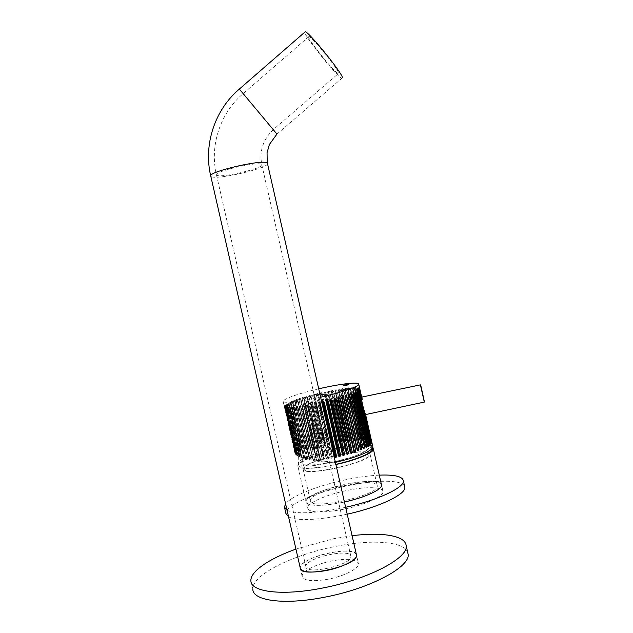 <?xml version="1.0" encoding="UTF-8"?>
<svg xmlns="http://www.w3.org/2000/svg" width="633" height="633" viewBox="0 0 633 633"><rect width="100%" height="100%" fill="white"/><g stroke="black" fill="none" stroke-linecap="round" stroke-linejoin="round"><path stroke-width="0.47" stroke-dasharray="3.17 2.37" d="M308.643 37.3L308.975 36.453C312.243 37.038 338.157 69.052 338.687 73.119L338.244 73.689C334.825 72.803 310.289 42.664 308.643 37.3M305.976 565.783L305.874 566.598C305.09 575.183 350.911 565.309 350.872 556.882L350.888 556.367C351.022 548.091 307.622 557.214 305.976 565.783M342.445 77.606L341.875 78.278C337.571 77.123 307.124 39.737 304.892 32.829L304.718 32.228M356.387 554.579C354.156 545.179 302.574 556.534 300.39 566.883L300.248 567.959C299.615 563.172 314.656 555.695 330.315 552.696C345.847 549.966 354.591 550.789 356.521 555.173L358.436 563.576C356.466 559.05 347.715 558.14 332.175 560.846C316.516 563.829 301.506 571.425 302.17 576.362C303.737 580.888 312.441 581.83 328.274 579.187C344.574 576.109 359.402 568.268 358.436 563.576M341.583 502.61L344.439 502.001C323.811 506.669 305.802 506.36 306.016 501.779C308.026 506.258 319.879 506.535 341.583 502.61M383.044 491.422C382.759 486.777 365.858 486.524 347.121 490.448C326.462 494.571 306.744 503.195 307.48 508.228C309.529 512.857 321.406 513.221 343.118 509.328C364.853 505.031 384.263 496.106 383.044 491.422L381.58 484.957C381.327 480.455 364.45 480.32 345.713 484.261C325.061 488.399 305.304 496.897 306.016 501.779L306.182 500.758C309.039 489.815 379.396 474.615 381.485 484.554M379.357 475.146C369.561 475.628 358.705 477.084 346.781 479.529C318.961 485.179 291.251 495.908 285.61 503.86M287.089 510.34C295.785 514.131 313.517 513.498 340.277 508.441L345.642 507.294M404.661 486.476C402.667 479.64 376.382 479.672 348.158 485.59C316.144 491.999 284.977 505.419 285.918 513.513M288.593 516.924C297.328 520.88 315.076 520.35 341.844 515.325L347.208 514.178M352.098 535.708L333.456 538.738L295.943 549.104M407.723 552.482C404.123 541.088 370.74 539.229 335.221 546.493C293.57 554.492 251.776 574.827 252.836 589.117L250.897 580.667M305.106 446.89L304.995 447.515C304.331 453.402 359.346 441.217 358.951 435.551L358.974 435.314C359.591 429.483 307.187 440.782 305.106 446.89M303.547 440.054L303.444 440.71C303.254 446.202 357.756 434.04 357.392 428.668L357.416 428.446C358.088 422.86 305.684 434.183 303.547 440.054M304.346 468.167L304.196 468.879C302.447 477.195 369.909 462.462 368.968 454.7L368.976 454.415C369.411 446.589 306.918 459.938 304.346 468.167M302.946 462.011L302.788 462.723C301.11 470.723 368.446 455.974 367.567 448.504L367.575 448.227C368.066 440.663 305.581 454.043 302.946 462.011M310.455 499.88L310.32 500.743C308.825 510.784 378.605 495.647 377.244 486.191L377.244 485.859C377.339 476.372 312.852 489.982 310.455 499.88M303.278 468.396L303.12 469.132C301.292 477.741 371.088 462.486 370.06 454.47L370.06 454.193C370.479 446.107 305.992 459.875 303.278 468.396M371.84 447.317L371.848 447.04C372.299 438.511 301.846 453.576 298.602 462.636L298.412 463.467C296.402 472.566 373.114 455.728 371.84 447.317M372.259 448.868C370.629 440.916 302.194 455.839 299.093 464.772L298.903 465.595C298.531 469.306 315.859 468.879 335.878 464.353M372.671 447.824C365.739 441.494 301.015 456.369 298.024 465.002L297.819 465.848C297.439 469.67 315.289 469.235 335.925 464.567M363.777 412.637L362.511 411.972L362.092 410.801L360.494 403.086L361.308 401.781M362.408 399.842L362.234 397.935L361.126 397.935L361.467 397.215L360.604 397.469L361.68 397.548L362.408 399.842L361.039 400.934L361.198 401.971L363.018 409.678L364.426 410.437L365.194 412.843L364.355 414.014L365.288 414.101L364.616 413.309L365.194 412.843M361.53 397.587L362.116 397.207M361.609 397.31L361 397.532L361.878 397.421M361.221 398.489L360.85 399.027L361.411 399.241M314.949 404.139L327.19 457.936L328.353 457.857L327.324 459.234L326.145 458.3L313.897 404.463L315.234 403.142L316.104 404.004L313.849 404.511L315.194 403.181L316.104 404.012L328.313 457.928L316.057 404.068M311.08 404.891L323.305 458.624L322.118 459.036L323.336 459.993L324.365 458.577L323.4 459.938L322.197 458.988L309.956 405.215L311.072 403.894L312.124 404.78L309.885 405.27L311.017 403.933L312.124 404.788L324.278 458.672L312.029 404.867M311.017 403.933L312.124 404.78L324.365 458.577L323.716 458.561L311.483 404.811M307.345 405.555L319.554 459.21L320.504 459.186L319.491 460.595L318.288 459.613L319.578 460.531L320.504 459.186L308.279 405.468L306.071 405.935L307.068 404.629L308.279 405.484L307.147 404.582L308.216 405.524L320.361 459.313L308.129 405.579M304.608 406.085L302.455 406.513L303.342 405.239L304.608 406.085M303.785 406.133L315.978 459.685L314.656 460.072L315.194 460.887L302.574 406.449L303.444 405.183L304.513 406.149L316.816 459.685L316.35 459.637L304.156 406.077M301.166 406.592L299.077 406.987L299.852 405.745L301.166 406.592M307.021 397.389L307.511 397.192L306.095 396.464L305.565 397.698L307.021 397.389L318.336 447.476L309.941 447.745L301.672 448.995L297.146 450.474L297.803 450.823L296.458 450.854L295.975 451.179L296.893 451.448L295.516 451.582L295.223 451.93L296.212 452.263L294.899 452.722L296.038 453.062L294.907 453.165L296.252 453.758L295.271 454.003L296.988 454.676L296.07 454.85L296.576 455.246L297.961 455.42L297.312 455.713L299.638 456.346L298.982 456.575L299.884 456.963L311.333 460.112L299.219 406.924L299.987 405.69L301.023 406.679L313.351 460.08L300.802 406.576M309.996 459.677L297.993 406.979L295.983 407.359L296.648 406.149L297.993 406.995L296.798 406.093L297.787 407.106L309.782 459.787M295.113 407.296L293.198 407.62L293.759 406.449L295.113 407.296M306.886 458.909L295.12 407.28L293.918 406.394L294.843 407.423L306.601 459.036M292.565 407.478L290.753 407.771L291.204 406.639L292.042 407.699L292.565 407.478M290.381 407.557L288.68 407.81L289.012 406.718L289.764 407.802L290.381 407.557M288.569 407.525L286.994 407.739L287.2 406.687L287.865 407.794L288.569 407.525M299.726 456.425L288.577 407.51L287.406 406.623L299.203 456.567M298.151 455.57L287.16 407.375L285.705 407.565L285.799 406.544L286.353 407.676L287.16 407.383L286.005 406.489L297.542 455.713M297.012 454.716L286.156 407.122L284.834 407.28L284.803 406.291L285.261 407.446L286.156 407.138L285.016 406.236L296.307 454.858M295.461 451.946L284.534 404.914L284.692 406.117L285.673 405.737L284.723 405.856L295.223 451.93M296.212 451.202L285.19 404.297L285.246 405.524L286.353 405.112L285.499 405.207L295.975 451.179M296.909 451.408L286.353 405.112L285.19 404.297L285.499 405.207M297.375 450.506L286.876 404.44L286.243 403.609L286.195 404.843L287.429 404.416L286.662 404.487L297.146 450.474M298.934 449.857L288.403 403.664L287.667 402.849L287.524 404.099L288.877 403.648L288.205 403.704L298.721 449.826M300.865 449.272L290.278 402.825L289.439 402.034L289.218 403.292L290.682 402.825L290.096 402.865L300.667 449.24M303.152 448.757L292.486 401.947L291.552 401.172L291.243 402.43L292.81 401.947L292.319 401.971L302.97 448.718M303.516 448.908L292.81 401.947L291.378 401.195L292.319 401.971M305.771 448.306L294.994 401.021L293.965 400.27L293.593 401.528L295.255 401.037L294.836 401.045L305.597 448.267M308.675 447.935L297.779 400.08L296.663 399.336L296.228 400.594L297.977 400.096L308.524 447.895M311.847 447.634L300.802 399.114L299.607 398.386L299.124 399.637L300.944 399.138L311.713 447.594M315.25 447.42L304.038 398.141L302.764 397.421L302.242 398.671L304.141 398.165L315.139 447.373M318.375 447.278L318.858 447.04L307.361 397.168L318.882 447.349L318.336 447.476M311.04 396.242L322.26 445.941L321.706 447.23L322.324 445.972L311.001 396.211L309.561 395.53L309.046 396.733L311.04 396.242M310.471 396.448L321.809 446.265L322.26 445.941M314.68 395.293L313.066 394.62L312.607 395.775L314.68 395.293M314.039 395.53L325.354 445.292L325.995 445.007L314.672 395.269L313.113 394.628L312.655 395.775L323.969 445.513L312.607 395.775M318.407 394.375L316.658 393.837L316.358 394.85L316.635 393.821L318.383 394.343L318.003 393.758C318.842 393.742 315.281 393.077 318.407 394.367L329.682 444.002L329.105 445.213L327.625 444.516L316.326 394.842L318.407 394.375L329.706 444.042L318.407 394.367L328.25 394.77L316.635 393.821M317.679 394.628L328.986 444.366L329.706 444.057L329.105 445.213M322.181 393.497L322.181 393.465C321.54 392.428 320.86 392.405 320.124 393.409L320.116 393.955L322.181 393.497C321.532 392.436 320.852 392.42 320.132 393.425L320.124 393.409C320.741 392.428 321.422 392.452 322.181 393.489L321.192 392.674L320.44 392.943C319.586 393.821 320.163 394.003 322.181 393.489L333.488 443.274C333.037 444.595 332.341 444.706 331.399 443.598L320.124 393.409M365.652 414.916L371.729 442.807L370.614 441.969L364.584 415.367L370.669 442.127L364.584 415.367L365.621 415.248M337.152 448.496C320.377 447.04 300.042 449.082 299.646 452.468L299.488 453.204C298.459 456.409 316.033 461.022 332.863 461.995C351.489 458.189 368.604 451.361 368.588 447.998L368.596 447.721C366.404 444.58 355.928 444.833 337.152 448.496L337.405 447.689L321.691 447.183M288.608 404.028L288.387 404.511C285.887 410.176 355.714 394.683 355.358 389.635L355.382 389.453C356.458 384.239 291.971 398.347 288.608 404.028M358.231 388.607L358.318 387.602L358.808 388.733L370.384 440.972L358.231 388.607L357.416 388.891L358.808 388.733M356.862 388.464L357.067 387.436L357.653 388.527L369.071 440.584L356.862 388.464L356.142 388.725L357.653 388.527M355.137 388.425L355.453 387.372L356.126 388.433L367.662 439.318L367.393 440.315L366.649 439.207L355.137 388.425L354.512 388.662L356.126 388.433M353.072 388.488L353.483 387.404L354.243 388.44L365.739 439.136L365.376 440.157L364.545 439.08L353.072 388.488L352.534 388.702L354.243 388.44M350.69 388.654L351.204 387.546L352.027 388.551L363.484 439.065L363.026 440.109L362.123 439.073L350.69 388.654L350.231 388.836L352.027 388.551M348.015 388.907L348.625 387.776L349.511 388.757L360.929 439.104L360.391 440.18L359.417 439.167L348.015 388.907L347.636 389.073L349.511 388.757M345.088 389.263L345.776 388.108L346.718 389.058L358.104 439.255L357.495 440.362L356.458 439.381L344.779 389.406L346.718 389.058M341.931 389.714L342.706 388.527L343.679 389.453L355.042 439.516L354.353 440.647L353.277 439.706L341.693 389.833L343.679 389.453M338.576 390.237L339.43 389.034L340.427 389.944L351.766 439.88L351.014 441.043L349.899 440.125L338.394 390.339L340.427 389.944M335.063 390.846L336.004 389.627L336.993 390.506L348.316 440.354L347.509 441.541L346.37 440.647L334.936 390.925L336.993 390.506M331.423 391.534L332.475 390.292L333.425 391.147L344.724 440.916L343.854 442.135L342.714 441.264L331.344 391.59L333.425 391.147M327.688 392.278L328.915 391.036L329.738 391.867L341.029 441.573L340.071 442.815L338.979 441.961L327.649 392.318L329.738 391.867M325.481 391.954L323.898 393.109L335.189 442.799L336.036 443.598L337.247 442.356L325.955 392.666L325.465 391.977L323.898 393.109C323.843 392.128 324.365 391.748 325.481 391.954L337.262 442.309L336.052 443.559L335.197 442.744L323.898 393.109L325.979 392.634M322.181 393.465L333.488 443.274M314.625 395.261L325.932 444.952L325.275 446.21L323.914 445.482M318.7 388.82C299.195 393.489 287.406 397.437 283.355 400.649L283.078 401.203C282.381 403.648 299.947 401.876 320.607 397.2M362.195 397.461L361.657 397.033L359.639 388.251L359.789 389.2L358.784 389.524L359.932 389.437M361.625 397.302L359.789 389.2M361.894 399.257L359.18 387.879L359.204 388.852L358.294 389.153L359.576 389.034M364.426 410.437L370.859 440.251L359.204 388.852M364.687 413.555L364.355 414.014L370.534 441.28L371.436 441.233L365.534 414.037L371.832 442.063L365.217 413.135M365.55 414.188L365.676 414.868L366.016 414.457L365.827 413.499L365.178 413.665M372.861 446.479C369.577 443.282 357.764 443.686 337.405 447.689M308.975 396.733L320.947 447.238L320.298 446.502L308.975 396.733L309.49 395.522L310.938 396.203M320.828 447.191L318.731 447.238M316.761 447.302L305.47 397.706L306.008 396.464L307.361 397.168M313.24 447.484L302.131 398.679L302.653 397.429L303.935 398.149M309.941 447.745L298.99 399.66L299.48 398.394L300.675 399.122M306.894 448.085L296.078 400.618L296.521 399.352L297.637 400.096M304.125 448.504L293.427 401.559L293.807 400.285L294.836 401.045M301.672 448.995L291.061 402.461L291.378 401.195M299.559 449.557L289.02 403.324L289.257 402.066L290.096 402.865M297.811 450.174L287.319 404.139L287.469 402.889L288.205 403.704M296.458 450.854L285.981 404.891L286.037 403.648L286.662 404.487M295.516 451.582L284.985 404.345M294.994 452.358L284.723 405.856M361.506 397.105L360.462 397.2L361.451 396.836M361.411 397.516L359.473 388.765L359.734 389.691L358.84 390.047L359.884 389.928M346.844 388.868L341.037 390.569M348.482 384.722L343.284 385.426M300.453 406.623L312.971 460.009M370.621 441.881L371.579 441.517M370.614 441.969L371.436 441.945L365.328 414.789L364.917 414.837L366.024 414.457L364.6 415.295L364.932 414.773M365.304 414.575L371.492 440.821M359.362 390.26L358.476 390.593L359.409 390.521M365.106 415.003L363.999 415.034L364.893 414.718M364.948 414.211L364.015 415.042L370.345 442.641L364.117 415.169L364.885 414.67M362.234 411.284L369.561 443.583L362.511 411.972M370.534 441.28L371.618 442.111L371.27 440.877L370.495 441.201L364.276 413.768L364.616 413.309M363.018 409.678L370.052 440.695L371.033 440.608L364.22 410.54M370.321 443.227L369.656 443.488M370.289 442.728L371.017 442.752L364.671 414.283M371.16 442.332L370.345 442.641M361.261 399.257L359.497 390.229M358.476 390.933L357.669 391.273L358.523 391.202M370.796 444.453L370.178 443.646L358.302 391.234L358.325 389.975L358.832 390.854M357.178 391.7L356.458 392.009L357.218 391.962M369.609 445.41L368.936 444.611L357.004 391.993L357.131 390.711L357.764 391.566M355.469 392.539L354.844 392.824L355.517 392.792M368.05 446.431L367.29 445.64L355.311 392.816L355.524 391.518L356.284 392.357M353.38 393.457L352.842 393.702L353.42 393.686M366.119 447.507L365.249 446.724L353.23 393.71L353.538 392.389L354.409 393.212M350.919 394.399L350.468 394.636L350.959 394.644M363.817 448.623L362.844 447.848L350.777 394.652L351.339 393.299M348.118 395.214L347.746 395.617L348.158 395.633M361.166 449.77L360.098 448.995L347.992 395.641L348.609 394.288M358.199 450.925L357.036 450.158L344.898 396.662L345.547 395.309M354.939 452.097L353.697 451.321L341.527 397.698L342.081 396.361L343.395 397.128M351.434 453.244L350.112 452.468L337.919 398.75L338.489 397.421L339.913 398.173M347.731 454.375L346.338 453.592L334.113 399.787L334.675 398.489L336.21 399.217M343.877 455.451L342.406 454.668L330.173 400.808L330.663 399.573L332.341 400.254M338.402 455.72L326.122 401.797L326.414 400.744L328.345 401.267M322.031 402.738C322.458 401.148 323.202 400.974 324.27 402.24M318.913 403.316L331.154 457.153L332.428 457.042L331.17 458.419L330.189 457.517L317.916 403.68C317.988 402.453 318.613 402.082 319.784 402.572L320.156 403.197L317.94 403.64C318.027 402.398 318.644 402.034 319.792 402.541L332.412 457.089L320.156 403.197M319.554 459.21L318.391 459.558L306.166 405.88L307.068 404.629M315.353 460.864L316.128 460.974L316.816 459.685L304.615 406.077L303.342 405.239M308.01 459.384L296.141 407.296L296.648 406.149M305.003 458.601L293.372 407.557L293.759 406.449M302.36 457.794L290.943 407.707L291.378 406.584L292.224 407.636L303.753 458.237M300.097 456.955L288.877 407.747L289.202 406.655L289.961 407.739L301.284 457.414M298.246 456.1L287.2 406.687M296.814 455.246L285.799 406.544M295.817 454.391L284.803 406.291M295.255 453.552L284.383 406.9L284.225 405.943L284.581 407.122L285.562 406.79L284.605 406.837L295.508 454.003M295.144 452.73L284.067 405.5L284.312 406.695L285.396 406.283L284.573 406.362L284.28 405.452L295.152 453.173M284.462 406.172L295.231 452.373M284.328 404.962L285.673 405.737L296.252 452.184M285.024 405.571L295.753 451.606M285.981 404.891L296.687 450.878M287.319 404.139L298.032 450.205M289.02 403.324L299.765 449.588M291.061 402.461L301.862 449.034M306.055 448.449L295.255 401.037L293.807 400.285M293.427 401.559L304.307 448.544M308.896 448.053L297.977 400.096L296.521 399.352M296.078 400.618L307.052 448.132M312.014 447.737L300.944 399.138L299.48 398.394M298.99 399.66L310.083 447.792M315.369 447.507L304.141 398.165L302.653 397.429M302.131 398.679L313.367 447.523M318.882 447.349L307.511 397.192L306.008 396.464M305.47 397.706L316.864 447.341M320.108 393.94L331.399 443.598M328.725 392.183L340.032 441.945L338.948 442.04L340.04 442.863L340.989 441.62L329.69 391.89L328.875 391.067L327.657 392.302L338.979 441.961M332.333 391.479L343.648 441.296L342.643 441.359L343.798 442.182L344.661 440.972L333.354 391.186L332.412 390.324L331.368 391.558L342.714 441.264M335.83 390.838L347.161 440.726L346.251 440.766L347.43 441.589L348.229 440.41L336.906 390.545L335.925 389.667L334.984 390.885L346.37 440.647M339.201 390.268L350.547 440.251L349.733 440.267L350.927 441.098L351.663 439.943L340.325 389.983L339.328 389.081L338.481 390.276L349.899 440.125M342.406 389.786L353.768 439.872L353.048 439.872L354.243 440.703L354.915 439.579L343.553 389.501L342.588 388.575L341.812 389.754L353.277 439.706M345.404 389.374L356.798 439.595L356.165 439.579L357.36 440.418L357.969 439.318L346.575 389.105L345.642 388.156L344.953 389.311L356.458 439.381M348.174 389.066L359.599 439.421L359.053 439.389L360.248 440.236L360.77 439.167L349.353 388.804L348.474 387.831L347.865 388.955L359.417 439.167M350.682 388.844L362.139 439.365L361.68 439.31L362.867 440.172L363.31 439.128L351.853 388.599L351.038 387.594L350.524 388.702L362.123 439.073M352.897 388.717L364.015 439.349L365.194 440.212L365.55 439.199L354.053 388.488L353.309 387.459L352.89 388.535L364.545 439.08M354.796 388.686L366.04 439.5L366.46 439.27L367.203 440.37L367.464 439.389L355.92 388.48L355.263 387.428L354.947 388.472L366.649 439.207M356.355 388.757L367.718 439.761L368.216 439.508L368.873 440.639L357.447 388.583L356.87 387.491L356.656 388.512L368.422 439.444M357.558 388.931L369.031 440.133L369.617 439.856L370.178 441.027L358.594 388.781L358.112 387.657L358.009 388.654L369.83 439.793M361.791 399.842L370.859 440.251M361.712 397.168L359.425 388.298L361.57 398.03M371.294 442.301L371.571 443.567M365.019 414.164L363.999 415.034L370.281 442.76L371.429 443.598L371.239 442.704M370.4 443.606L369.537 443.63L362.092 410.801M369.15 444.572L368.374 444.58L356.458 392.009L357.336 390.672M367.488 445.608L366.808 445.6L354.844 392.824L355.532 391.518M365.439 446.7L364.853 446.676L352.842 393.702L353.72 392.365M363.026 447.824L362.519 447.792L350.468 394.636L351.173 393.322M360.256 448.987L347.746 395.617L348.451 394.304M357.178 450.15L344.716 396.63L345.412 395.316M353.815 451.321L341.393 397.666L342.2 396.361M350.215 452.484L337.832 398.719L338.592 397.421M346.417 453.608L334.074 399.763L334.683 398.489M342.461 454.692L330.149 400.792L330.711 399.589M319.784 402.572L332.428 457.042L331.146 458.466L330.165 457.564L331.154 457.153M331.146 458.466L332.412 457.089M327.316 459.234L326.098 458.347L327.19 457.936M327.277 459.281L328.313 457.928M323.336 459.993L324.278 458.672M319.499 460.595L320.361 459.313M316.611 459.835L316.065 461.038L316.611 459.835L304.402 406.212M313.074 460.246L300.889 406.742M321.809 446.265L320.298 446.502M325.354 445.292L323.969 445.513L325.322 446.233L325.979 444.983L314.688 395.285L314.008 394.517C313.628 394.509 316.453 393.861 314.688 395.285L313.066 394.62M325.932 444.952L325.275 446.21M316.358 394.85L327.625 444.516M328.986 444.366L327.665 444.548L329.128 445.244L329.682 444.002M321.366 393.766L332.673 443.488L331.415 443.638C332.293 444.77 332.99 444.667 333.496 443.314L333.472 443.124M325.061 392.951L336.36 442.681L335.197 442.744M337.262 442.309L336.36 442.681M328.915 391.036L327.649 392.318L338.948 442.04L340.071 442.815M341.029 441.573L340.032 441.945M332.475 390.292L332.412 390.324C332.072 389.999 331.716 390.419 331.344 391.59L342.643 441.359L343.854 442.135M344.724 440.916L343.648 441.296M336.004 389.627L334.936 390.925L346.251 440.766L347.509 441.541M348.316 440.354L347.161 440.726M339.43 389.034L338.394 390.339L349.733 440.267L351.014 441.043M351.766 439.88L350.547 440.251M342.706 388.527L341.685 389.833L353.048 439.872L354.353 440.647M355.042 439.516L353.768 439.872M345.776 388.108L344.779 389.406L356.165 439.579L357.495 440.362M358.104 439.255L356.798 439.595M360.929 439.104L359.599 439.421M363.484 439.065L362.139 439.365M365.739 439.136L364.394 439.413M367.662 439.318L366.333 439.571M369.237 439.619L367.931 439.832M370.44 440.03L369.181 440.212M370.052 440.695L370.637 440.315L371.096 441.517L371.255 440.552M371.832 442.063L371.658 441.177M294.899 452.722L284.344 406.426M294.907 453.165L284.312 406.695M295.018 453.545L284.383 406.9M295.271 454.003L284.581 407.122M295.579 454.383L284.834 407.28M296.07 454.85L285.261 407.446M296.576 455.246L285.705 407.565M297.312 455.713L286.353 407.676M298.016 456.108L286.994 407.739M298.982 456.575L287.865 407.794M299.884 456.963L288.68 407.81M301.071 457.43L289.764 407.802M302.155 457.809L290.753 407.771M303.563 458.26L292.042 407.699M304.821 458.624L293.198 407.62M306.427 459.06L294.677 407.486M307.836 459.408L295.983 407.359M309.624 459.819L297.637 407.169M311.191 460.144L299.077 406.987M313.113 460.515L315.194 460.887M314.656 460.072L302.455 406.513M316.065 461.038L332.562 462.937L335.411 462.327M330.165 457.564L317.916 403.68M326.098 458.347L313.849 404.511M322.118 459.036L309.885 405.27M318.288 459.613L306.071 405.935M359.829 389.675L361.451 397.35M371.919 442.768L371.658 441.889M332.562 462.937L332.863 461.995M360.462 397.2L358.84 390.047L360.462 397.192M361.324 398.964L360.319 398.806L361.261 398.022M356.514 391.962L368.43 444.516L356.656 391.882M354.939 392.753L366.895 445.505L355.121 392.666M352.985 393.615L364.988 446.558L353.206 393.52M350.666 394.525L362.978 447.642M348.008 395.483L360.248 448.924M323.305 458.624L323.716 458.561M318.067 447.484L306.665 397.492M359.639 388.251L358.784 389.532L360.62 397.619L361.126 397.935M332.673 443.488L333.472 443.179M309.49 395.522L311.04 396.226L322.363 446.004L321.706 447.23L320.947 447.238M296.038 452.951L285.396 406.283L296.038 452.959M311.333 460.112L312.283 460.088M338.378 455.641L326.122 401.789L326.414 400.744M342.429 454.573L342.825 455.301M346.378 453.45L346.947 454.336M350.176 452.294L350.84 453.26M353.768 451.107L354.488 452.128M357.123 449.913L357.859 450.965M360.098 448.757L360.929 449.802M362.717 447.642L363.651 448.647M364.988 446.558L366.024 447.523M366.895 445.505L368.01 446.439M368.43 444.516L369.585 445.418M369.063 444.208L368.564 444.413M369.561 443.583L370.716 444.469M361.467 399.328L360.319 398.806L358.46 390.616L360.319 398.758L360.85 399.027M364.917 414.837L364.584 415.359L365.328 414.789M365.534 414.037L365.827 413.499M362.234 397.935L361.744 397.809M361.119 397.793L360.604 397.469L358.808 389.572M361.016 397.477L360.478 397.136L358.864 389.983M361 397.532L360.541 397.271L361.601 397.302M360.865 398.774L360.335 398.489L358.531 390.529M243.452 93.913L273.258 129.607L243.452 93.913M216.834 175.27L216.478 174.969C212.957 171.678 258.929 160.972 261.611 164.461L261.793 164.667C264.594 168.046 221.146 178.277 216.834 175.27M267.506 163.638C268.447 168.243 216.66 180.183 211.264 176.615L210.789 176.219M276.866 133.974L239.369 89.039M420.423 384.864L424.308 402.09M422.844 394.581L420.755 385.347M327.609 457.857L315.369 404.052M319.95 459.154L307.733 405.492M309.672 459.518L297.7 406.964M306.625 458.775L294.891 407.256M303.919 457.991L292.406 407.438M301.585 457.176L290.27 407.517M299.638 456.346L288.498 407.486M298.103 455.515L287.121 407.351M296.988 454.676L286.14 407.106M285.57 406.782L296.299 453.869L285.57 406.782L284.225 405.943M296.038 453.038L285.388 406.331M296.212 452.263L285.618 405.816M358.381 389.208L361.039 400.934M361.134 401.654L358.31 389.168M357.692 391.241L360.573 403.933M360.494 403.086L357.795 391.162M331.581 457.066L319.341 403.229M297.383 407.003L309.331 459.439M294.606 407.28L306.325 458.688M292.161 407.454L303.658 457.904M290.064 407.517L301.363 457.089M288.339 407.478L299.456 456.258M287.002 407.328L297.961 455.42M286.061 407.074L296.893 454.589M285.523 406.726L296.252 453.758M286.338 405.144L296.893 451.448M296.806 451.519L286.243 405.207M287.382 404.455L297.937 450.751M297.803 450.823L287.255 404.534M288.798 403.704L299.377 450.11M299.203 450.174L288.632 403.791M290.563 402.904L301.181 449.525M300.976 449.58L290.357 402.992M292.644 402.05L303.342 449.003M303.096 449.05L292.406 402.137M295.033 401.156L305.834 448.544M305.549 448.591L294.764 401.251M297.692 400.238L308.611 448.164M308.303 448.204L297.399 400.333M300.604 399.296L311.658 447.855M311.325 447.887L300.279 399.399M303.721 398.347L314.941 447.626M314.577 447.642L303.381 398.442M321.437 446.376L310.099 396.551M324.974 445.395L313.651 395.625M328.598 444.461L317.291 394.723M332.278 443.583L320.971 393.861M335.973 442.768L324.666 393.038M339.644 442.024L328.337 392.262M343.26 441.359L331.953 391.55M346.789 440.782L335.466 390.901M350.191 440.299L338.853 390.324M353.436 439.903L342.073 389.833M356.49 439.619L345.096 389.414M359.315 439.437L347.889 389.089M361.878 439.365L350.421 388.86M364.165 439.397L352.676 388.725M366.143 439.547L354.607 388.686M367.781 439.8L356.205 388.749M369.063 440.164L357.447 388.907M369.973 440.639L362.78 408.886M308.975 36.453L243.159 93.621C220.142 113.125 209.444 145.756 216.478 174.969L305.874 566.598M276.953 134.085L341.875 78.278M350.888 556.367L261.793 164.667C259.198 151.295 263.019 139.608 273.258 129.607L338.244 73.689M284.439 507.049L284.652 507.983M307.48 508.228L297.819 465.848M302.17 576.362L300.414 568.679M303.421 440.528L304.979 447.396M302.788 462.699L304.196 468.879M303.12 469.132L310.32 500.743M357.4 428.636C364.173 433.273 368.984 439.413 371.848 447.056L372.18 448.504M298.412 463.443L298.903 465.595M303.444 440.71C299.354 447.776 297.676 455.356 298.412 463.467M370.06 454.193L377.244 485.859M358.966 435.441C362.844 439.049 365.716 443.314 367.575 448.251L368.976 454.415M304.995 447.515C303.072 452.413 302.337 457.485 302.788 462.723M357.416 428.446L358.974 435.314M327.324 459.234L328.353 457.857L316.104 404.004L315.194 403.181M313.382 460.389L301.173 406.584L299.979 405.69M304.117 458.11L292.573 407.47L291.204 406.639M301.719 457.279L290.381 407.549L289.012 406.718M296.26 452.16L285.673 405.737M297.977 450.696L287.429 404.416L286.037 403.648M299.449 450.039L288.877 403.648L287.469 402.889M301.3 449.446L290.682 402.825L289.257 402.066M288.387 404.511L299.488 453.204M370.495 441.201L364.276 413.745L365.162 412.756M358.46 390.616L359.322 389.279M360.66 404.487L357.661 391.273L358.539 389.936M285.396 406.283L284.067 405.5M360.391 440.18L359.053 439.389L347.636 389.073L348.625 387.776M363.026 440.109L361.68 439.31L350.231 388.836L351.204 387.546M365.376 440.157L364.015 439.349L352.534 388.702L353.491 387.404M367.393 440.315L366.032 439.5L354.512 388.662L355.453 387.372M369.071 440.584L367.718 439.761L356.142 388.725L357.067 387.436M370.384 440.972L369.031 440.133L357.408 388.891L358.318 387.602M361.198 401.971L358.294 389.153L359.18 387.879M323.898 393.109L335.189 442.799L336.052 443.559M362.685 408.522L369.957 440.615L371.31 441.462M283.078 401.203L284.075 405.563M358.84 390.047L359.694 388.717M355.382 389.453L368.596 447.721M361.973 397.999L360.62 397.627L358.784 389.524"/><path stroke-width="0.95" d="M300.414 568.679L300.248 567.959C299.164 578.736 356.838 566.266 356.514 555.766L356.387 554.579M304.718 32.228L305.288 31.729C309.347 32.41 341.97 72.732 342.445 77.606M335.925 464.567C356.094 460.151 373.486 452.896 373.415 449.248L381.588 485.297C381.834 489.697 364.6 497.625 344.439 502.001C365.17 497.506 382.633 489.293 381.58 484.957L381.485 484.554M285.61 503.86L284.439 507.049L287.089 510.34M284.652 507.983L285.918 513.513L288.593 516.924M345.642 507.294C378.407 500.094 405.128 487.228 403.332 480.597C402.145 476.356 394.153 474.544 379.357 475.146M347.208 514.178C379.966 506.986 406.639 493.922 404.796 487.078L404.661 486.476M276.953 134.085L269.413 144.435L267.055 152.735L267.237 163.108C264.151 158.661 206.279 172.113 210.789 176.219L300.248 567.959C301.791 572.343 310.471 573.197 326.304 570.531C342.595 567.437 357.455 559.722 356.521 555.173L267.506 163.638M295.943 549.104C269.705 558.456 250.359 571.251 250.897 580.667C250.351 591.91 281.907 596.183 322.355 588.073C368.833 579.314 409.377 557.428 406.125 545.401C405.049 535.439 381.43 531.981 352.098 535.708M252.836 589.117C252.361 600.693 283.995 605.306 324.444 597.236C370.93 588.532 411.379 566.266 408.04 553.851L407.723 552.482M335.878 464.353C355.461 460.072 372.378 453.03 372.331 449.477L372.259 448.868M373.423 448.971L372.671 447.824M361.451 396.836L362.116 397.207L361.609 397.31M361.878 397.421L361.973 398.355L361.221 398.489M361.411 399.241L359.362 390.26M361.546 401.789L358.832 390.854L361.308 401.781L361.514 399.233M320.607 397.2C340.791 392.713 358.476 386.676 358.713 384.373L358.737 384.199C359.053 381.596 339.201 384.002 318.7 388.82M361.585 396.804L359.694 388.702L361.451 397.833L359.718 390.189M358.737 384.199L361.641 396.931M335.411 462.327C355.588 457.912 372.987 450.696 372.924 447.088L365.652 414.916M364.885 414.67L371.294 442.301L365.613 415.208L371.951 442.768L365.692 414.908M341.037 390.569L346.844 388.868L341.029 390.553L342.564 390.426M346.607 385.252L348.482 384.722L344.898 384.888L343.276 385.41L346.607 385.252L348.474 384.698M365.368 415.098L365.985 414.655M370.914 443.1L364.331 412.392L363.777 412.637L370.914 443.1L370.93 444.429L370.4 443.606L358.523 391.202L358.539 389.936L359.061 390.822M370.803 444.018L370.321 443.227M357.764 391.566L369.886 444.034L357.985 391.534L357.178 391.7M357.985 391.534L357.336 390.672L357.218 391.962L369.15 444.572L369.791 445.387L369.886 444.034M356.284 392.357L368.446 445.039L356.498 392.333L355.469 392.539M356.498 392.333L355.722 391.487L355.517 392.792L367.488 445.608L368.248 446.407L368.446 445.039M354.409 393.212L366.61 446.099L354.607 393.196L353.38 393.457M354.607 393.196L353.72 392.365L353.42 393.686L365.439 446.7L366.309 447.484L366.61 446.099M351.434 393.259L352.162 394.13L350.919 394.399M352.344 394.114L364.386 447.207L352.344 394.114L351.339 393.299L350.959 394.644L363.026 447.824L363.999 448.607L364.386 447.207M348.751 394.232L349.551 395.095L348.118 395.214M349.725 395.087L361.807 448.346L349.725 395.087L348.609 394.288L348.158 395.633L360.256 448.987L361.332 449.762L361.807 448.346M345.76 395.237L346.623 396.1L345.009 396.48M346.773 396.1L358.895 449.517L346.773 396.1L345.555 395.309L345.04 396.662L357.178 450.15L358.341 450.933L358.895 449.517M343.395 397.128L355.683 450.688L343.529 397.136L341.622 397.548M343.529 397.136L342.2 396.361L341.646 397.706L353.815 451.321L355.066 452.104L355.683 450.688M339.913 398.173L352.209 451.851L340.024 398.181L337.99 398.616M340.024 398.181L338.592 397.421L338.014 398.758L350.215 452.484L351.544 453.26L352.209 451.851M336.21 399.217L348.514 452.999L336.305 399.233L334.177 399.684M336.305 399.233L334.754 398.497L334.192 399.803L346.417 453.608L347.81 454.391L348.514 452.999M332.341 400.254L344.637 454.106L332.404 400.278L330.204 400.736M332.404 400.278L330.711 399.589L330.22 400.831L342.461 454.692L343.941 455.483L344.637 454.106M328.345 401.267L340.625 455.167L328.385 401.29L326.137 401.765M328.385 401.29C328.036 400.412 327.396 400.238 326.446 400.768L326.153 401.828L338.402 455.72L340 456.488L340.625 455.167M322.031 402.746L322.031 402.786C322.577 401.195 323.328 401.021 324.286 402.272L322.031 402.778L334.287 456.686L322.031 402.738M364.331 412.392L365.312 414.109L364.893 414.718L371.524 442.253M369.063 444.208L369.664 444.073L369.743 445.007M367.409 445.26L368.232 445.07L368.248 446.407M365.368 446.368L366.412 446.123L366.309 447.484M362.978 447.642L364.204 447.23L363.999 448.607M360.248 448.924L361.641 448.362L361.332 449.762M345.048 396.472L357.17 449.897L358.745 449.525L358.341 450.933M341.812 397.484L353.966 451.028L355.548 450.688L355.066 452.104M338.339 398.505L350.516 452.16L352.098 451.843L351.537 453.26M334.659 399.518L346.868 453.26L348.419 452.983L347.81 454.391M330.837 400.523L343.062 454.32L344.566 454.083L343.941 455.475M326.905 401.496L339.138 455.333L340.586 455.143L339.961 456.456L338.971 456.448M324.27 402.24L336.534 456.171L324.286 402.272M335.577 456.187L336.519 456.132L336.281 457.129L334.287 456.646L335.577 456.187L323.336 402.335M334.287 456.686C334.643 457.604 335.316 457.762 336.297 457.168L336.534 456.171M364.853 414.449L364.117 413.135M361.973 398.355L361.451 397.833M339.138 455.333L338.378 455.641M343.062 454.32L342.429 454.573M346.868 453.26L346.378 453.45M364.98 414.655L365.629 414.504M365.613 415.208L365.779 414.757M365.684 414.552L424.308 402.09L420.423 384.864L361.522 397.144M361.308 398.474L361.514 397.975M342.564 390.403L346.844 388.844M343.276 385.41L346.599 385.228M210.789 176.219C203.225 144.949 214.666 109.968 239.345 89.063L276.866 133.974M420.755 385.347L422.844 394.573C425.004 404.163 425.004 404.163 422.844 394.581L424.308 402.09M364.996 413.199L365.146 413.863M365.209 414.14L365.304 414.575M359.497 390.229L361.261 398.022M362.97 447.523L350.927 394.422M360.391 448.639L348.308 395.38M357.495 449.77L345.381 396.361M354.322 450.91L342.168 397.374M350.896 452.041L338.718 398.394M347.264 453.141L335.063 399.415M343.474 454.209L331.249 400.42M339.557 455.23L327.324 401.393M322.909 402.438L335.158 456.282M239.345 89.063L305.288 31.729M403.332 480.597L404.796 487.078M406.125 545.401L408.04 553.851M372.18 448.504L372.339 449.193M420.423 384.864L422.844 394.581M336.281 457.121L334.287 456.646M339.961 456.456L338.528 456.045M343.877 455.451L342.825 455.301M347.731 454.375L346.947 454.336M351.434 453.244L350.84 453.26M354.939 452.097L354.488 452.128M362.044 397.207L361.601 397.302"/></g></svg>

